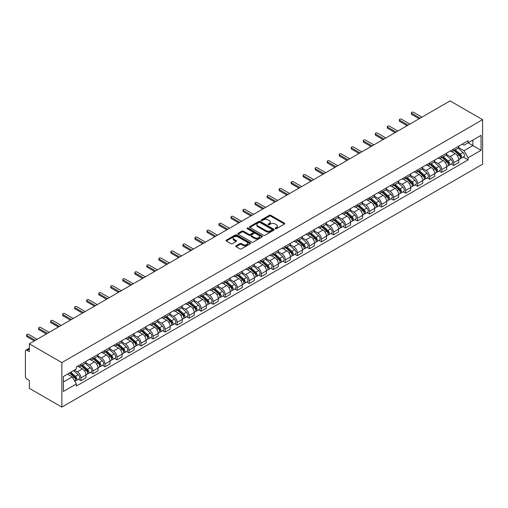 <?xml version="1.0" encoding="UTF-8"?>
<svg xmlns="http://www.w3.org/2000/svg" width="508" height="508" viewBox="0 0 508 508"><rect width="100%" height="100%" fill="white"/><g stroke="black" fill="none" stroke-linecap="round" stroke-linejoin="round"><path stroke-width="0.76" d="M275.336 228.689A0.749 0.432 0 0 0 276.396 228.689L284.436 224.047A1.073 0.616 0 0 0 284.747 223.609A1.073 0.616 0 0 0 284.436 223.171L270.815 215.309A1.073 0.616 0 0 0 269.304 215.309L261.264 219.951A0.749 0.432 0 0 0 262.319 220.561L263.36 219.964A3.423 1.975 0 0 1 268.205 219.964L269.342 220.618A3.423 1.975 0 0 1 270.345 222.015A3.423 1.975 0 0 1 269.342 223.412L268.3 224.015A0.749 0.432 0 0 0 269.361 224.625L270.402 224.028A3.423 1.975 0 0 1 275.241 224.028L276.377 224.682A3.423 1.975 0 0 1 277.381 226.079A3.423 1.975 0 0 1 276.377 227.476L275.336 228.079A0.749 0.432 0 0 0 275.336 228.689L275.336 228.079M236.087 245.802A1.073 0.616 0 0 0 235.769 246.24A1.073 0.616 0 0 0 236.087 246.678L239.903 248.882A1.073 0.616 0 0 0 241.421 248.882L250.349 243.726A1.073 0.616 0 0 0 250.66 243.294A1.073 0.616 0 0 0 250.349 242.856L236.728 234.988A1.073 0.616 0 0 0 235.217 234.988L226.289 240.144A1.073 0.616 0 0 0 225.971 240.582A1.073 0.616 0 0 0 226.289 241.021L230.899 243.681A1.073 0.616 0 0 0 232.416 243.681L236.239 241.478A1.073 0.616 0 0 0 236.55 241.04A1.073 0.616 0 0 0 236.239 240.601L233.947 239.281A2.864 1.651 0 0 1 233.109 238.112A2.864 1.651 0 0 1 234.874 236.588A2.864 1.651 0 0 1 237.998 236.944L246.964 242.119A2.864 1.651 0 0 1 247.802 243.294A2.864 1.651 0 0 1 246.031 244.818A2.864 1.651 0 0 1 242.913 244.462L241.421 243.599A1.073 0.616 0 0 0 239.903 243.599L236.087 245.802L236.087 246.678M61.862 362.591L29.331 343.814L450.069 100.901L482.6 119.685L61.862 362.591L61.862 407.099L482.6 164.186L482.6 119.685M263.436 235.299A1.073 0.616 0 0 0 264.954 235.299L273.882 230.143A1.073 0.616 0 0 0 274.193 229.705A1.073 0.616 0 0 0 273.882 229.267L260.261 221.405A1.073 0.616 0 0 0 258.743 221.405L249.815 226.562A1.073 0.616 0 0 0 249.504 226.993A1.073 0.616 0 0 0 249.815 227.432L263.436 235.299M247.504 228.854A0.749 0.432 0 0 1 248.266 228.956L248.266 228.067L262.115 236.061A1.073 0.616 0 0 1 262.426 236.499A1.073 0.616 0 0 1 262.115 236.938L253.187 242.087A1.073 0.616 0 0 1 251.67 242.087L238.049 234.226L241.871 232.035L241.871 231.146L238.049 233.35A1.073 0.616 0 0 0 237.738 233.788A1.073 0.616 0 0 0 238.049 234.226L238.049 233.35M241.871 232.035A1.073 0.616 0 0 1 243.389 232.035L243.389 231.146A1.073 0.616 0 0 0 241.871 231.146M243.389 231.146L248.907 234.334A1.073 0.616 0 0 0 250.425 234.334L252.959 232.874A1.073 0.616 0 0 0 253.27 232.435A1.073 0.616 0 0 0 252.959 231.997L247.206 228.676A0.749 0.432 0 0 1 248.266 228.067M29.331 343.814L29.331 351.688L26.943 350.31A2.178 1.257 -120 0 0 25.851 350.202A2.178 1.257 -120 0 0 25.4 351.199L25.4 376.39A2.178 1.257 -120 0 0 26.943 379.063L29.331 380.441L29.331 388.315L61.862 407.099M453.695 149.054A5.017 2.896 60 0 1 452.653 151.308L457.74 148.368A5.017 2.896 -120 0 0 458.781 146.12M446.475 154.457L450.145 156.578A5.017 2.896 60 0 1 453.695 162.719L458.781 159.785A5.017 2.896 -120 0 0 455.231 153.638L451.593 151.536M458.781 159.785L458.781 162.496L453.695 165.437L451.25 164.027M452.653 151.308A5.017 2.896 60 0 1 450.183 151.079M453.695 162.719L453.695 165.437M441.668 156A5.017 2.896 60 0 1 440.626 158.248L445.719 155.315A5.017 2.896 -120 0 0 446.754 153.06M439.23 170.967L441.668 172.377L446.754 169.437L446.754 166.726A5.017 2.896 -120 0 0 443.211 160.585L439.566 158.483M440.626 158.248A5.017 2.896 60 0 1 438.163 158.026M434.448 161.398L438.118 163.519A5.017 2.896 60 0 1 441.668 169.659L441.668 172.377M429.641 162.941A5.017 2.896 60 0 1 428.606 165.195L433.692 162.255A5.017 2.896 -120 0 0 434.727 160.007M427.203 177.914L429.641 179.318L434.727 176.384L434.727 173.666A5.017 2.896 -120 0 0 431.184 167.526L427.539 165.424M428.606 165.195A5.017 2.896 60 0 1 426.136 164.967M422.421 168.345L426.098 170.466A5.017 2.896 60 0 1 429.641 176.606L429.641 179.318M417.614 169.882A5.017 2.896 60 0 1 416.579 172.136L421.665 169.196A5.017 2.896 -120 0 0 422.7 166.948M415.176 184.855L417.614 186.265L422.707 183.325L422.707 180.613A5.017 2.896 -120 0 0 419.157 174.466L415.519 172.364M416.579 172.136A5.017 2.896 60 0 1 414.109 171.907M410.394 175.285L414.071 177.406A5.017 2.896 60 0 1 417.614 183.547L417.614 186.265M405.594 176.828A5.017 2.896 60 0 1 404.552 179.076L409.639 176.143A5.017 2.896 -120 0 0 410.68 173.888M403.149 191.795L405.594 193.205L410.68 190.271L410.68 187.554A5.017 2.896 -120 0 0 407.13 181.413L403.492 179.311M404.552 179.076A5.017 2.896 60 0 1 402.082 178.854M398.367 182.226L402.044 184.347A5.017 2.896 60 0 1 405.594 190.494L405.594 193.205M393.567 183.769A5.017 2.896 60 0 1 392.525 186.023L397.612 183.083A5.017 2.896 -120 0 0 398.653 180.835M391.128 198.742L393.567 200.146L398.653 197.212L398.653 194.494A5.017 2.896 -120 0 0 395.11 188.354L391.465 186.252M392.525 186.023A5.017 2.896 60 0 1 390.055 185.795M386.347 189.173L390.017 191.294A5.017 2.896 60 0 1 393.567 197.434L393.567 200.146M381.54 190.716A5.017 2.896 60 0 1 380.498 192.964L385.591 190.024A5.017 2.896 -120 0 0 386.626 187.776M379.101 205.683L381.54 207.093L386.626 204.153L386.626 201.441A5.017 2.896 -120 0 0 383.083 195.294L379.438 193.192M380.498 192.964A5.017 2.896 60 0 1 378.035 192.735M374.32 196.113L377.996 198.234A5.017 2.896 60 0 1 381.54 204.375L381.54 207.093M369.513 197.656A5.017 2.896 60 0 1 368.478 199.904L373.564 196.971A5.017 2.896 -120 0 0 374.599 194.716M367.074 212.623L369.513 214.033L374.599 211.099L374.599 208.382A5.017 2.896 -120 0 0 371.056 202.241L367.417 200.139M368.478 199.904A5.017 2.896 60 0 1 366.008 199.682M362.293 203.054L365.97 205.175A5.017 2.896 60 0 1 369.513 211.322L369.513 214.033M357.486 204.597A5.017 2.896 60 0 1 356.451 206.851L361.537 203.911A5.017 2.896 -120 0 0 362.579 201.663M355.048 219.57L357.486 220.98L362.579 218.04L362.579 215.322A5.017 2.896 -120 0 0 359.029 209.182L355.39 207.08M356.451 206.851A5.017 2.896 60 0 1 353.981 206.623M350.266 210.001L353.943 212.122A5.017 2.896 60 0 1 357.486 218.262L357.486 220.98M345.465 211.544A5.017 2.896 60 0 1 344.424 213.792L349.51 210.858A5.017 2.896 -120 0 0 350.552 208.604M343.021 226.511L345.465 227.921L350.552 224.981L350.552 222.269A5.017 2.896 -120 0 0 347.002 216.129L343.364 214.02M344.424 213.792A5.017 2.896 60 0 1 341.954 213.57M338.245 216.941L341.916 219.062A5.017 2.896 60 0 1 345.465 225.203L345.465 227.921M333.439 218.484A5.017 2.896 60 0 1 332.397 220.739L337.49 217.799A5.017 2.896 -120 0 0 338.525 215.544M331 233.451L333.439 234.861L338.525 231.927L338.525 229.21A5.017 2.896 -120 0 0 334.982 223.069L331.337 220.967M332.397 220.739A5.017 2.896 60 0 1 329.933 220.51M326.219 223.882L329.889 226.009A5.017 2.896 60 0 1 333.439 232.15L333.439 234.861M321.412 225.425A5.017 2.896 60 0 1 320.377 227.679L325.463 224.739A5.017 2.896 -120 0 0 326.498 222.491M318.973 240.398L321.412 241.808L326.498 238.868L326.498 236.156A5.017 2.896 -120 0 0 322.955 230.01L319.31 227.908M320.377 227.679A5.017 2.896 60 0 1 317.906 227.451M314.192 230.829L317.868 232.95A5.017 2.896 60 0 1 321.412 239.09L321.412 241.808M309.385 232.372A5.017 2.896 60 0 1 308.35 234.62L313.436 231.686A5.017 2.896 -120 0 0 314.471 229.432M306.946 247.339L309.385 248.749L314.477 245.809L314.477 243.097A5.017 2.896 -120 0 0 310.928 236.957L307.289 234.855M308.35 234.62A5.017 2.896 60 0 1 305.88 234.398M302.165 237.769L305.841 239.89A5.017 2.896 60 0 1 309.385 246.031L309.385 248.749M297.358 239.312A5.017 2.896 60 0 1 296.323 241.567L301.409 238.627A5.017 2.896 -120 0 0 302.451 236.379M294.919 254.286L297.364 255.689L302.451 252.755L302.451 250.038A5.017 2.896 -120 0 0 298.901 243.897L295.262 241.795M296.323 241.567A5.017 2.896 60 0 1 293.853 241.338M290.138 244.716L293.815 246.837A5.017 2.896 60 0 1 297.364 252.978L297.364 255.689M285.337 246.253A5.017 2.896 60 0 1 284.296 248.507L289.382 245.567A5.017 2.896 -120 0 0 290.424 243.319M282.899 261.226L285.337 262.636L290.424 259.696L290.424 256.984A5.017 2.896 -120 0 0 286.88 250.838L283.235 248.736M284.296 248.507A5.017 2.896 60 0 1 281.826 248.279M278.117 251.657L281.788 253.778A5.017 2.896 60 0 1 285.337 259.918L285.337 262.636M273.31 253.2A5.017 2.896 60 0 1 272.269 255.448L277.362 252.514A5.017 2.896 -120 0 0 278.397 250.26M270.872 268.167L273.31 269.577L278.397 266.643L278.397 263.925A5.017 2.896 -120 0 0 274.853 257.785L271.209 255.683M272.269 255.448A5.017 2.896 60 0 1 269.805 255.226M266.09 258.597L269.767 260.718A5.017 2.896 60 0 1 273.31 266.865L273.31 269.577M261.283 260.14A5.017 2.896 60 0 1 260.248 262.395L265.335 259.455A5.017 2.896 -120 0 0 266.37 257.207M258.845 275.114L261.283 276.517L266.37 273.583L266.37 270.866A5.017 2.896 -120 0 0 262.827 264.725L259.188 262.623M260.248 262.395A5.017 2.896 60 0 1 257.778 262.166M254.064 265.544L257.74 267.665A5.017 2.896 60 0 1 261.283 273.806L261.283 276.517M249.257 267.087A5.017 2.896 60 0 1 248.221 269.335L253.308 266.395A5.017 2.896 -120 0 0 254.349 264.147M246.818 282.054L249.257 283.464L254.349 280.524L254.349 277.812A5.017 2.896 -120 0 0 250.8 271.666L247.161 269.564M248.221 269.335A5.017 2.896 60 0 1 245.751 269.107M242.037 272.485L245.713 274.606A5.017 2.896 60 0 1 249.257 280.746L249.257 283.464M237.236 274.028A5.017 2.896 60 0 1 236.195 276.276L241.281 273.342A5.017 2.896 -120 0 0 242.322 271.088M234.791 288.995L237.236 290.405L242.322 287.471L242.322 284.753A5.017 2.896 -120 0 0 238.773 278.613L235.134 276.511M236.195 276.276A5.017 2.896 60 0 1 233.724 276.054M230.016 279.425L233.686 281.546A5.017 2.896 60 0 1 237.236 287.693L237.236 290.405M225.209 280.968A5.017 2.896 60 0 1 224.168 283.223L229.26 280.283A5.017 2.896 -120 0 0 230.295 278.035M222.771 295.942L225.209 297.351L230.295 294.411L230.295 291.694A5.017 2.896 -120 0 0 226.752 285.553L223.107 283.451M224.168 283.223A5.017 2.896 60 0 1 221.704 282.994M217.989 286.372L221.659 288.493A5.017 2.896 60 0 1 225.209 294.634L225.209 297.351M213.182 287.915A5.017 2.896 60 0 1 212.147 290.163L217.234 287.23A5.017 2.896 -120 0 0 218.269 284.975M210.744 302.882L213.182 304.292L218.269 301.352L218.269 298.641A5.017 2.896 -120 0 0 214.725 292.5L211.08 290.392M212.147 290.163A5.017 2.896 60 0 1 209.677 289.941M205.962 293.313L209.639 295.434A5.017 2.896 60 0 1 213.182 301.574L213.182 304.292M201.155 294.856A5.017 2.896 60 0 1 200.12 297.11L205.207 294.17A5.017 2.896 -120 0 0 206.242 291.916M198.717 309.823L201.155 311.233L206.248 308.299L206.248 305.581A5.017 2.896 -120 0 0 202.698 299.441L199.06 297.339M200.12 297.11A5.017 2.896 60 0 1 197.65 296.882M193.935 300.253L197.612 302.381A5.017 2.896 60 0 1 201.155 308.521L201.155 311.233M189.128 301.796A5.017 2.896 60 0 1 188.093 304.051L193.18 301.111A5.017 2.896 -120 0 0 194.221 298.863M186.69 316.77L189.135 318.179L194.221 315.239L194.221 312.528A5.017 2.896 -120 0 0 190.671 306.381L187.033 304.279M188.093 304.051A5.017 2.896 60 0 1 185.623 303.822M181.908 307.2L185.585 309.321A5.017 2.896 60 0 1 189.135 315.462L189.135 318.179M177.108 308.743A5.017 2.896 60 0 1 176.066 310.991L181.153 308.058A5.017 2.896 -120 0 0 182.194 305.803M174.669 323.71L177.108 325.12L182.194 322.18L182.194 319.469A5.017 2.896 -120 0 0 178.651 313.328L175.006 311.226M176.066 310.991A5.017 2.896 60 0 1 173.596 310.769M169.888 314.141L173.558 316.262A5.017 2.896 60 0 1 177.108 322.402L177.108 325.12M165.081 315.684A5.017 2.896 60 0 1 164.04 317.938L169.132 314.998A5.017 2.896 -120 0 0 170.167 312.75M162.643 330.657L165.081 332.061L170.167 329.127L170.167 326.409A5.017 2.896 -120 0 0 166.624 320.269L162.979 318.167M164.04 317.938A5.017 2.896 60 0 1 161.576 317.71M157.861 321.081L161.538 323.209A5.017 2.896 60 0 1 165.081 329.349L165.081 332.061M153.054 322.624A5.017 2.896 60 0 1 152.019 324.879L157.105 321.939A5.017 2.896 -120 0 0 158.14 319.691M150.616 337.598L153.054 339.007L158.14 336.067L158.14 333.356A5.017 2.896 -120 0 0 154.597 327.209L150.952 325.107M152.019 324.879A5.017 2.896 60 0 1 149.549 324.65M145.834 328.028L149.511 330.149A5.017 2.896 60 0 1 153.054 336.29L153.054 339.007M141.027 329.571A5.017 2.896 60 0 1 139.992 331.819L145.078 328.886A5.017 2.896 -120 0 0 146.12 326.631M138.589 344.538L141.027 345.948L146.12 343.008L146.12 340.296A5.017 2.896 -120 0 0 142.57 334.156L138.932 332.054M139.992 331.819A5.017 2.896 60 0 1 137.522 331.597M133.807 334.969L137.484 337.09A5.017 2.896 60 0 1 141.027 343.237L141.027 345.948M129.007 336.512A5.017 2.896 60 0 1 127.965 338.766L133.052 335.826A5.017 2.896 -120 0 0 134.093 333.578M126.562 351.485L129.007 352.889L134.093 349.955L134.093 347.237A5.017 2.896 -120 0 0 130.543 341.097L126.905 338.995M127.965 338.766A5.017 2.896 60 0 1 125.495 338.538M121.787 341.916L125.457 344.037A5.017 2.896 60 0 1 129.007 350.177L129.007 352.889M116.98 343.459A5.017 2.896 60 0 1 115.938 345.707L121.031 342.767A5.017 2.896 -120 0 0 122.066 340.519M114.541 358.426L116.98 359.835L122.066 356.895L122.066 354.184A5.017 2.896 -120 0 0 118.523 348.037L114.878 345.935M115.938 345.707A5.017 2.896 60 0 1 113.474 345.478M109.76 348.856L113.43 350.977A5.017 2.896 60 0 1 116.98 357.118L116.98 359.835M104.953 350.399A5.017 2.896 60 0 1 103.918 352.647L109.004 349.714A5.017 2.896 -120 0 0 110.039 347.459M102.514 365.366L104.953 366.776L110.039 363.842L110.039 361.125A5.017 2.896 -120 0 0 106.496 354.984L102.851 352.882M103.918 352.647A5.017 2.896 60 0 1 101.448 352.425M97.733 355.797L101.409 357.918A5.017 2.896 60 0 1 104.953 364.065L104.953 366.776M92.926 357.34A5.017 2.896 60 0 1 91.891 359.594L96.977 356.654A5.017 2.896 -120 0 0 98.012 354.406M90.487 372.313L92.926 373.723L98.019 370.783L98.019 368.065A5.017 2.896 -120 0 0 94.469 361.925L90.83 359.823M91.891 359.594A5.017 2.896 60 0 1 89.421 359.366M85.706 362.744L89.383 364.865A5.017 2.896 60 0 1 92.926 371.005L92.926 373.723M80.899 364.287A5.017 2.896 60 0 1 79.864 366.535L84.95 363.601A5.017 2.896 -120 0 0 85.992 361.347M78.461 379.254L80.905 380.663L85.992 377.723L85.992 375.012A5.017 2.896 -120 0 0 82.442 368.871L78.803 366.763M79.864 366.535A5.017 2.896 60 0 1 77.394 366.312M74.428 370.116L77.356 371.805A5.017 2.896 60 0 1 80.905 377.946L80.905 380.663M462.21 144.139L464.02 145.186L481.057 135.35L472.885 140.068L472.885 145.586L464.02 150.705L458.495 147.511M63.405 381.997L72.269 376.879L76.352 383.959L63.405 391.433L63.405 376.479L76.352 369.005L76.352 366.909L468.109 140.735L468.109 142.824L481.057 150.304L468.109 157.778L464.02 150.705M481.057 135.35L481.057 150.304M76.352 383.959L76.352 386.048L468.109 159.874L468.109 157.778M72.269 376.879L67.488 374.123M463.277 157.08L468.109 159.874M275.634 228.797L276.377 228.365A3.423 1.975 0 0 0 277.381 226.968L277.381 226.079M270.345 222.015L270.345 222.904A3.423 1.975 0 0 1 269.342 224.301L268.599 224.733M284.423 224.053L270.815 216.198A1.073 0.616 0 0 0 269.304 216.198L261.563 220.669M273.882 229.267L273.882 230.143L260.261 222.294A1.073 0.616 0 0 0 258.743 222.294L249.834 227.444M271.99 230.01A0.749 0.432 0 0 0 271.99 229.4L260.033 222.498A0.749 0.432 0 0 0 258.972 222.498L257.874 223.133A3.423 1.975 0 0 0 256.87 224.53A3.423 1.975 0 0 0 257.874 225.927L266.046 230.645A3.423 1.975 0 0 0 270.891 230.645L271.99 230.01L271.99 230.899A0.749 0.432 0 0 0 272.205 230.594L272.205 229.705M256.87 224.53L256.87 225.419A3.423 1.975 0 0 0 257.874 226.816L257.874 225.927M271.99 230.899L270.891 231.534A3.423 1.975 0 0 1 266.046 231.534L257.874 226.816M243.389 232.035L248.907 235.223A1.073 0.616 0 0 0 250.425 235.223L252.959 233.763A1.073 0.616 0 0 0 253.27 233.324L253.27 232.435M248.266 228.956L262.096 236.944M254.641 237.642A2.864 1.651 0 0 0 257.759 238.004A2.864 1.651 0 0 0 259.531 236.474A2.864 1.651 0 0 0 258.693 235.306L255.53 233.483A1.073 0.616 0 0 0 254.019 233.483L251.485 234.95A1.073 0.616 0 0 0 251.168 235.382A1.073 0.616 0 0 0 251.485 235.82L254.641 237.642L254.641 238.531A2.864 1.651 0 0 0 257.759 238.893A2.864 1.651 0 0 0 259.531 237.363L259.531 236.474M251.168 235.382L251.168 236.271A1.073 0.616 0 0 0 251.485 236.709L251.485 235.82M254.641 238.531L251.485 236.709M247.802 243.294L247.802 244.183A2.864 1.651 0 0 1 246.031 245.707A2.864 1.651 0 0 1 242.913 245.351L241.421 244.488A1.073 0.616 0 0 0 239.903 244.488L236.099 246.685M233.109 238.112L233.109 239.001A2.864 1.651 0 0 0 233.947 240.17L233.947 239.281M236.22 241.484L233.947 240.17M250.336 243.738L236.728 235.883A1.073 0.616 0 0 0 235.217 235.883L226.301 241.027M454.038 150.508L458.94 154.876A2.724 1.575 60 0 1 459.797 159.093L458.781 159.683M454.171 150.622L456.476 151.956M454.533 150.222L459.988 155.086A1.308 0.756 60 0 1 460.4 157.112A1.308 0.756 60 0 1 460.28 157.156M455.352 149.752L460.248 154.121A2.724 1.575 60 0 1 461.105 158.337A2.724 1.575 60 0 1 460.286 158.426M458.083 148.107L463.023 152.521A2.724 1.575 60 0 1 463.88 156.737L461.105 158.337M419.157 118.745L411.759 114.478A1.251 0.724 180 0 1 411.391 113.963L411.391 112.808A1.251 0.724 -0 0 0 411.759 113.316L420.16 118.167M421.932 117.145L413.531 112.293A1.251 0.724 -0 0 0 412.166 112.135A1.251 0.724 -0 0 0 411.391 112.808M442.017 157.448L446.913 161.823A2.724 1.575 60 0 1 447.77 166.033L446.754 166.624M442.144 157.563L444.449 158.896M442.506 157.162L447.961 162.027A1.308 0.756 60 0 1 448.374 164.052A1.308 0.756 60 0 1 448.253 164.103M443.325 156.693L448.227 161.068A2.724 1.575 60 0 1 449.078 165.278A2.724 1.575 60 0 1 448.259 165.367M446.056 155.054L451.002 159.461A2.724 1.575 60 0 1 451.853 163.678L449.078 165.278M429.99 164.395L434.892 168.764A2.724 1.575 60 0 1 435.743 172.98L434.727 173.565M430.117 164.509L432.429 165.843M430.486 164.109L435.934 168.974A1.308 0.756 60 0 1 436.347 170.993A1.308 0.756 60 0 1 436.226 171.044M431.298 163.633L436.201 168.008A2.724 1.575 60 0 1 437.058 172.225A2.724 1.575 60 0 1 436.232 172.307M434.035 161.995L438.975 166.408A2.724 1.575 60 0 1 439.833 170.618L437.058 172.225M407.13 125.692L399.733 121.418A1.251 0.724 180 0 1 399.364 120.904L399.364 119.748A1.251 0.724 -0 0 0 399.733 120.263L408.134 125.114M409.905 124.085L401.504 119.24A1.251 0.724 -0 0 0 400.139 119.082A1.251 0.724 -0 0 0 399.364 119.748M395.11 132.632L387.706 128.359A1.251 0.724 180 0 1 387.337 127.851L387.337 126.689A1.251 0.724 -0 0 0 387.706 127.203L396.107 132.055M397.885 131.032L389.477 126.181A1.251 0.724 -0 0 0 388.112 126.022A1.251 0.724 -0 0 0 387.337 126.689M417.963 171.336L422.866 175.711A2.724 1.575 60 0 1 423.716 179.921L422.7 180.511M418.097 171.45L420.402 172.784M418.459 171.05L423.913 175.914A1.308 0.756 60 0 1 424.32 177.94A1.308 0.756 60 0 1 424.199 177.984M419.271 170.58L424.174 174.949A2.724 1.575 60 0 1 425.031 179.165A2.724 1.575 60 0 1 424.205 179.254M422.008 168.935L426.949 173.349A2.724 1.575 60 0 1 427.806 177.565L425.031 179.165M405.936 178.276L410.839 182.651A2.724 1.575 60 0 1 411.696 186.868L410.68 187.452M406.07 178.397L408.375 179.724M406.432 177.99L411.886 182.861A1.308 0.756 60 0 1 412.299 184.88A1.308 0.756 60 0 1 412.179 184.931M407.251 177.521L412.147 181.896A2.724 1.575 60 0 1 413.004 186.106A2.724 1.575 60 0 1 412.179 186.195M409.981 175.882L414.922 180.289A2.724 1.575 60 0 1 415.779 184.506L413.004 186.106M393.916 185.223L398.812 189.592A2.724 1.575 60 0 1 399.669 193.808L398.653 194.393M394.043 185.337L396.348 186.671M394.405 184.937L399.86 189.801A1.308 0.756 60 0 1 400.272 191.827A1.308 0.756 60 0 1 400.152 191.872M395.224 184.468L400.126 188.836A2.724 1.575 60 0 1 400.977 193.053A2.724 1.575 60 0 1 400.158 193.142M397.955 182.823L402.901 187.236A2.724 1.575 60 0 1 403.752 191.446L400.977 193.053M383.083 139.579L375.679 135.306A1.251 0.724 180 0 1 375.317 134.791L375.317 133.636A1.251 0.724 -0 0 0 375.679 134.144L384.086 138.995M385.858 137.973L377.457 133.121A1.251 0.724 -0 0 0 376.085 132.969A1.251 0.724 -0 0 0 375.317 133.636M371.056 146.52L363.658 142.246A1.251 0.724 180 0 1 363.29 141.732L363.29 140.576A1.251 0.724 -0 0 0 363.658 141.091L372.059 145.942M373.831 144.92L365.43 140.068A1.251 0.724 -0 0 0 364.065 139.91A1.251 0.724 -0 0 0 363.29 140.576M359.029 153.46L351.631 149.187A1.251 0.724 180 0 1 351.263 148.679L351.263 147.523A1.251 0.724 -0 0 0 351.631 148.031L360.032 152.883M361.804 151.86L353.403 147.009A1.251 0.724 -0 0 0 352.038 146.85A1.251 0.724 -0 0 0 351.263 147.523M347.002 160.407L339.604 156.134A1.251 0.724 180 0 1 339.236 155.619L339.236 154.464A1.251 0.724 -0 0 0 339.604 154.978L348.005 159.823M349.777 158.801L341.376 153.949A1.251 0.724 -0 0 0 340.011 153.797A1.251 0.724 -0 0 0 339.236 154.464M334.982 167.348L327.577 163.074A1.251 0.724 180 0 1 327.209 162.566L327.209 161.404A1.251 0.724 -0 0 0 327.577 161.919L335.978 166.77M337.757 165.748L329.349 160.896A1.251 0.724 -0 0 0 327.984 160.738A1.251 0.724 -0 0 0 327.209 161.404M322.955 174.288L315.551 170.015A1.251 0.724 180 0 1 315.189 169.507L315.189 168.351A1.251 0.724 -0 0 0 315.551 168.859L323.958 173.711M325.73 172.688L317.329 167.837A1.251 0.724 -0 0 0 315.963 167.678A1.251 0.724 -0 0 0 315.189 168.351M310.928 181.235L303.53 176.962A1.251 0.724 180 0 1 303.162 176.447L303.162 175.292A1.251 0.724 -0 0 0 303.53 175.806L311.931 180.657M313.703 179.629L305.302 174.777A1.251 0.724 -0 0 0 303.936 174.625A1.251 0.724 -0 0 0 303.162 175.292M298.901 188.176L291.503 183.902A1.251 0.724 180 0 1 291.135 183.394L291.135 182.232A1.251 0.724 -0 0 0 291.503 182.747L299.904 187.598M301.676 186.576L293.275 181.724A1.251 0.724 -0 0 0 291.909 181.566A1.251 0.724 -0 0 0 291.135 182.232M286.88 195.116L279.476 190.849A1.251 0.724 180 0 1 279.108 190.335L279.108 189.179A1.251 0.724 -0 0 0 279.476 189.687L287.877 194.539M289.655 193.516L281.248 188.665A1.251 0.724 -0 0 0 279.883 188.506A1.251 0.724 -0 0 0 279.108 189.179M274.853 202.063L267.449 197.79A1.251 0.724 180 0 1 267.087 197.275L267.087 196.12A1.251 0.724 -0 0 0 267.449 196.634L275.857 201.486M277.628 200.457L269.227 195.612A1.251 0.724 -0 0 0 267.856 195.453A1.251 0.724 -0 0 0 267.087 196.12M262.827 209.004L255.429 204.73A1.251 0.724 180 0 1 255.06 204.222L255.06 203.06A1.251 0.724 -0 0 0 255.429 203.575L263.83 208.426M265.601 207.404L257.2 202.552A1.251 0.724 -0 0 0 255.835 202.394A1.251 0.724 -0 0 0 255.06 203.06M250.8 215.944L243.402 211.677A1.251 0.724 180 0 1 243.034 211.163L243.034 210.007A1.251 0.724 -0 0 0 243.402 210.515L251.803 215.367M253.575 214.344L245.174 209.493A1.251 0.724 -0 0 0 243.808 209.34A1.251 0.724 -0 0 0 243.034 210.007M238.773 222.891L231.375 218.618A1.251 0.724 180 0 1 231.007 218.103L231.007 216.948A1.251 0.724 -0 0 0 231.375 217.462L239.776 222.314M241.548 221.291L233.147 216.44A1.251 0.724 -0 0 0 231.781 216.281A1.251 0.724 -0 0 0 231.007 216.948M226.752 229.832L219.348 225.558A1.251 0.724 180 0 1 218.98 225.05L218.98 223.895A1.251 0.724 -0 0 0 219.348 224.403L227.749 229.254M229.527 228.232L221.12 223.38A1.251 0.724 -0 0 0 219.754 223.222A1.251 0.724 -0 0 0 218.98 223.895M214.725 236.779L207.321 232.505A1.251 0.724 180 0 1 206.959 231.991L206.959 230.835A1.251 0.724 -0 0 0 207.321 231.35L215.729 236.195M217.5 235.172L209.099 230.321A1.251 0.724 -0 0 0 207.734 230.168A1.251 0.724 -0 0 0 206.959 230.835M202.698 243.719L195.301 239.446A1.251 0.724 180 0 1 194.932 238.938L194.932 237.776A1.251 0.724 -0 0 0 195.301 238.29L203.702 243.141M205.473 242.119L197.072 237.268A1.251 0.724 -0 0 0 195.707 237.109A1.251 0.724 -0 0 0 194.932 237.776M190.671 250.66L183.274 246.386A1.251 0.724 180 0 1 182.905 245.878L182.905 244.723A1.251 0.724 -0 0 0 183.274 245.231L191.675 250.082M193.446 249.06L185.045 244.208A1.251 0.724 -0 0 0 183.68 244.05A1.251 0.724 -0 0 0 182.905 244.723M178.651 257.607L171.247 253.333A1.251 0.724 180 0 1 170.879 252.819L170.879 251.663A1.251 0.724 -0 0 0 171.247 252.178L179.648 257.029M181.426 256L173.018 251.149A1.251 0.724 -0 0 0 171.653 250.996A1.251 0.724 -0 0 0 170.879 251.663M166.624 264.547L159.22 260.274A1.251 0.724 180 0 1 158.858 259.766L158.858 258.604A1.251 0.724 -0 0 0 159.22 259.118L167.627 263.969M169.399 262.947L160.998 258.096A1.251 0.724 -0 0 0 159.626 257.937A1.251 0.724 -0 0 0 158.858 258.604M381.889 192.164L386.785 196.539A2.724 1.575 60 0 1 387.642 200.749L386.626 201.339M382.016 192.278L384.321 193.611M382.384 191.878L387.833 196.742A1.308 0.756 60 0 1 388.245 198.768A1.308 0.756 60 0 1 388.125 198.812M383.197 191.408L388.099 195.777A2.724 1.575 60 0 1 388.957 199.993A2.724 1.575 60 0 1 388.131 200.082M385.928 189.77L390.874 194.177A2.724 1.575 60 0 1 391.731 198.393L388.957 199.993M369.862 199.104L374.764 203.479A2.724 1.575 60 0 1 375.615 207.696L374.599 208.28M369.989 199.225L372.3 200.552M370.357 198.819L375.806 203.689A1.308 0.756 60 0 1 376.218 205.708A1.308 0.756 60 0 1 376.098 205.759M371.17 198.349L376.072 202.724A2.724 1.575 60 0 1 376.93 206.94A2.724 1.575 60 0 1 376.104 207.023M373.907 196.71L378.847 201.124A2.724 1.575 60 0 1 379.705 205.334L376.93 206.94M357.835 206.051L362.737 210.42A2.724 1.575 60 0 1 363.595 214.636L362.572 215.221M357.969 206.165L360.274 207.499M358.33 205.765L363.785 210.63A1.308 0.756 60 0 1 364.192 212.655A1.308 0.756 60 0 1 364.077 212.7M359.15 205.296L364.046 209.664A2.724 1.575 60 0 1 364.903 213.881A2.724 1.575 60 0 1 364.077 213.97M361.88 203.651L366.82 208.064A2.724 1.575 60 0 1 367.678 212.281L364.903 213.881M345.808 212.992L350.71 217.367A2.724 1.575 60 0 1 351.568 221.577L350.552 222.167M345.942 213.106L348.247 214.44M346.304 212.706L351.758 217.57A1.308 0.756 60 0 1 352.171 219.596A1.308 0.756 60 0 1 352.05 219.64M347.123 212.236L352.019 216.611A2.724 1.575 60 0 1 352.876 220.821A2.724 1.575 60 0 1 352.057 220.91M349.853 210.598L354.794 215.005A2.724 1.575 60 0 1 355.651 219.221L352.876 220.821M333.788 219.932L338.684 224.307A2.724 1.575 60 0 1 339.541 228.524L338.525 229.108M333.915 220.053L336.22 221.38M334.277 219.653L339.731 224.517A1.308 0.756 60 0 1 340.144 226.536A1.308 0.756 60 0 1 340.023 226.587M335.096 219.177L339.998 223.552A2.724 1.575 60 0 1 340.849 227.768A2.724 1.575 60 0 1 340.03 227.851M337.826 217.538L342.773 221.952A2.724 1.575 60 0 1 343.624 226.162L340.849 227.768M321.761 226.879L326.663 231.248A2.724 1.575 60 0 1 327.514 235.464L326.498 236.055M321.888 226.993L324.199 228.327M322.256 226.593L327.704 231.458A1.308 0.756 60 0 1 328.117 233.483A1.308 0.756 60 0 1 327.997 233.528M323.069 226.124L327.971 230.492A2.724 1.575 60 0 1 328.828 234.709A2.724 1.575 60 0 1 328.003 234.798M325.806 224.479L330.746 228.892A2.724 1.575 60 0 1 331.603 233.109L328.828 234.709M309.734 233.82L314.636 238.195A2.724 1.575 60 0 1 315.487 242.405L314.471 242.995M309.867 233.934L312.172 235.268M310.229 233.534L315.684 238.398A1.308 0.756 60 0 1 316.09 240.424A1.308 0.756 60 0 1 315.97 240.475M311.042 233.064L315.944 237.439A2.724 1.575 60 0 1 316.801 241.649A2.724 1.575 60 0 1 315.976 241.738M313.779 231.426L318.719 235.833A2.724 1.575 60 0 1 319.576 240.049L316.801 241.649M297.707 240.767L302.609 245.135A2.724 1.575 60 0 1 303.466 249.352L302.451 249.936M297.84 240.881L300.145 242.214M298.202 240.481L303.657 245.345A1.308 0.756 60 0 1 304.063 247.364A1.308 0.756 60 0 1 303.949 247.415M299.022 240.005L303.917 244.38A2.724 1.575 60 0 1 304.775 248.596A2.724 1.575 60 0 1 303.949 248.679M301.752 238.366L306.692 242.78A2.724 1.575 60 0 1 307.55 246.99L304.775 248.596M285.686 247.707L290.582 252.082A2.724 1.575 60 0 1 291.44 256.292L290.424 256.883M285.814 247.821L288.119 249.155M286.175 247.421L291.63 252.286A1.308 0.756 60 0 1 292.043 254.311A1.308 0.756 60 0 1 291.922 254.356M286.995 246.951L291.897 251.32A2.724 1.575 60 0 1 292.748 255.537A2.724 1.575 60 0 1 291.929 255.626M289.725 245.307L294.672 249.72A2.724 1.575 60 0 1 295.523 253.936L292.748 255.537M273.66 254.648L278.555 259.023A2.724 1.575 60 0 1 279.413 263.239L278.397 263.823M273.787 254.768L276.092 256.096M274.155 254.362L279.603 259.232A1.308 0.756 60 0 1 280.016 261.252A1.308 0.756 60 0 1 279.895 261.303M274.968 253.892L279.87 258.267A2.724 1.575 60 0 1 280.727 262.477A2.724 1.575 60 0 1 279.902 262.566M277.698 252.254L282.645 256.661A2.724 1.575 60 0 1 283.502 260.877L280.727 262.477M261.633 261.595L266.535 265.963A2.724 1.575 60 0 1 267.386 270.18L266.37 270.764M261.76 261.709L264.071 263.042M262.128 261.309L267.576 266.173A1.308 0.756 60 0 1 267.989 268.192A1.308 0.756 60 0 1 267.868 268.243M262.941 260.839L267.843 265.208A2.724 1.575 60 0 1 268.7 269.424A2.724 1.575 60 0 1 267.875 269.513M265.678 259.194L270.618 263.608A2.724 1.575 60 0 1 271.475 267.818L268.7 269.424M249.606 268.535L254.508 272.91A2.724 1.575 60 0 1 255.365 277.12L254.343 277.711M249.739 268.649L252.044 269.983M250.101 268.249L255.556 273.114A1.308 0.756 60 0 1 255.962 275.139A1.308 0.756 60 0 1 255.848 275.184M250.92 267.779L255.816 272.148A2.724 1.575 60 0 1 256.673 276.365A2.724 1.575 60 0 1 255.848 276.454M253.651 266.141L258.591 270.548A2.724 1.575 60 0 1 259.448 274.764L256.673 276.365M237.579 275.476L242.481 279.851A2.724 1.575 60 0 1 243.338 284.067L242.322 284.651M237.712 275.596L240.017 276.923M238.074 275.19L243.529 280.06A1.308 0.756 60 0 1 243.942 282.08A1.308 0.756 60 0 1 243.821 282.13M238.893 274.72L243.789 279.095A2.724 1.575 60 0 1 244.646 283.312A2.724 1.575 60 0 1 243.827 283.394M241.624 273.082L246.564 277.495A2.724 1.575 60 0 1 247.421 281.705L244.646 283.312M225.558 282.423L230.454 286.791A2.724 1.575 60 0 1 231.311 291.008L230.295 291.592M225.685 282.537L227.99 283.87M226.047 282.137L231.502 287.001A1.308 0.756 60 0 1 231.915 289.027A1.308 0.756 60 0 1 231.794 289.071M226.866 281.667L231.769 286.036A2.724 1.575 60 0 1 232.62 290.252A2.724 1.575 60 0 1 231.8 290.341M229.597 280.022L234.544 284.436A2.724 1.575 60 0 1 235.394 288.652L232.62 290.252M213.531 289.363L218.434 293.738A2.724 1.575 60 0 1 219.285 297.948L218.269 298.539M213.658 289.477L215.97 290.811M214.027 289.077L219.475 293.941A1.308 0.756 60 0 1 219.888 295.967A1.308 0.756 60 0 1 219.767 296.012M214.84 288.608L219.742 292.983A2.724 1.575 60 0 1 220.599 297.193A2.724 1.575 60 0 1 219.774 297.282M217.57 286.969L222.517 291.376A2.724 1.575 60 0 1 223.374 295.593L220.599 297.193M201.505 296.304L206.407 300.679A2.724 1.575 60 0 1 207.258 304.895L206.242 305.479M201.632 296.424L203.943 297.751M202 296.024L207.454 300.888A1.308 0.756 60 0 1 207.861 302.908A1.308 0.756 60 0 1 207.74 302.959M202.813 295.548L207.715 299.923A2.724 1.575 60 0 1 208.572 304.14A2.724 1.575 60 0 1 207.747 304.222M205.549 293.91L210.49 298.323A2.724 1.575 60 0 1 211.347 302.533L208.572 304.14M189.478 303.251L194.38 307.619A2.724 1.575 60 0 1 195.237 311.836L194.221 312.426M189.611 303.365L191.916 304.698M189.973 302.965L195.428 307.829A1.308 0.756 60 0 1 195.834 309.855A1.308 0.756 60 0 1 195.72 309.899M190.792 302.495L195.688 306.864A2.724 1.575 60 0 1 196.545 311.08A2.724 1.575 60 0 1 195.72 311.169M193.523 300.85L198.463 305.264A2.724 1.575 60 0 1 199.32 309.48L196.545 311.08M177.457 310.191L182.353 314.566A2.724 1.575 60 0 1 183.21 318.776L182.194 319.367M177.584 310.305L179.889 311.639M177.946 309.905L183.401 314.769A1.308 0.756 60 0 1 183.813 316.795A1.308 0.756 60 0 1 183.693 316.84M178.765 309.435L183.667 313.811A2.724 1.575 60 0 1 184.518 318.021A2.724 1.575 60 0 1 183.699 318.11M181.496 307.797L186.442 312.204A2.724 1.575 60 0 1 187.293 316.421L184.518 318.021M165.43 317.138L170.326 321.507A2.724 1.575 60 0 1 171.183 325.723L170.167 326.307M165.557 317.252L167.862 318.586M165.925 316.852L171.374 321.716A1.308 0.756 60 0 1 171.787 323.736A1.308 0.756 60 0 1 171.666 323.786M166.738 316.376L171.641 320.751A2.724 1.575 60 0 1 172.498 324.968A2.724 1.575 60 0 1 171.672 325.05M169.469 314.738L174.415 319.151A2.724 1.575 60 0 1 175.273 323.361L172.498 324.968M153.403 324.079L158.306 328.454A2.724 1.575 60 0 1 159.156 332.664L158.14 333.254M153.53 324.193L155.842 325.526M153.899 323.793L159.347 328.657A1.308 0.756 60 0 1 159.76 330.683A1.308 0.756 60 0 1 159.639 330.727M154.711 323.323L159.614 327.692A2.724 1.575 60 0 1 160.471 331.908A2.724 1.575 60 0 1 159.645 331.997M157.448 321.678L162.389 326.092A2.724 1.575 60 0 1 163.246 330.308L160.471 331.908M154.597 271.488L147.199 267.221A1.251 0.724 180 0 1 146.831 266.706L146.831 265.551A1.251 0.724 -0 0 0 147.199 266.059L155.6 270.91M157.372 269.888L148.971 265.036A1.251 0.724 -0 0 0 147.606 264.878A1.251 0.724 -0 0 0 146.831 265.551M142.57 278.435L135.172 274.161A1.251 0.724 180 0 1 134.804 273.647L134.804 272.491A1.251 0.724 -0 0 0 135.172 273.006L143.573 277.857M145.345 276.828L136.944 271.983A1.251 0.724 -0 0 0 135.579 271.824A1.251 0.724 -0 0 0 134.804 272.491M130.543 285.375L123.146 281.102A1.251 0.724 180 0 1 122.777 280.594L122.777 279.432A1.251 0.724 -0 0 0 123.146 279.946L131.547 284.798M133.318 283.775L124.917 278.924A1.251 0.724 -0 0 0 123.552 278.765A1.251 0.724 -0 0 0 122.777 279.432M118.523 292.316L111.119 288.049A1.251 0.724 180 0 1 110.75 287.534L110.75 286.379A1.251 0.724 -0 0 0 111.119 286.887L119.52 291.738M121.298 290.716L112.89 285.864A1.251 0.724 -0 0 0 111.525 285.712A1.251 0.724 -0 0 0 110.75 286.379M141.376 331.019L146.279 335.394A2.724 1.575 60 0 1 147.136 339.611L146.113 340.195M141.51 331.14L143.815 332.467M141.872 330.733L147.326 335.604A1.308 0.756 60 0 1 147.733 337.623A1.308 0.756 60 0 1 147.618 337.674M142.691 330.264L147.587 334.639A2.724 1.575 60 0 1 148.444 338.849A2.724 1.575 60 0 1 147.618 338.938M145.421 328.625L150.362 333.032A2.724 1.575 60 0 1 151.219 337.249L148.444 338.849M106.496 299.263L99.092 294.989A1.251 0.724 180 0 1 98.73 294.475L98.73 293.319A1.251 0.724 -0 0 0 99.092 293.834L107.499 298.685M109.271 297.663L100.87 292.811A1.251 0.724 -0 0 0 99.504 292.652A1.251 0.724 -0 0 0 98.73 293.319M129.35 337.966L134.252 342.335A2.724 1.575 60 0 1 135.109 346.551L134.093 347.135M129.483 338.08L131.788 339.414M129.845 337.68L135.299 342.544A1.308 0.756 60 0 1 135.712 344.564A1.308 0.756 60 0 1 135.592 344.615M130.664 337.21L135.56 341.579A2.724 1.575 60 0 1 136.417 345.796A2.724 1.575 60 0 1 135.598 345.885M133.394 335.566L138.335 339.979A2.724 1.575 60 0 1 139.192 344.189L136.417 345.796M94.469 306.203L87.071 301.93A1.251 0.724 180 0 1 86.703 301.422L86.703 300.266A1.251 0.724 -0 0 0 87.071 300.774L95.472 305.625M97.244 304.603L88.843 299.752A1.251 0.724 -0 0 0 87.478 299.593A1.251 0.724 -0 0 0 86.703 300.266M117.329 344.907L122.225 349.282A2.724 1.575 60 0 1 123.082 353.492L122.066 354.082M117.456 345.021L119.761 346.354M117.818 344.621L123.273 349.485A1.308 0.756 60 0 1 123.685 351.511A1.308 0.756 60 0 1 123.565 351.555M118.637 344.151L123.539 348.52A2.724 1.575 60 0 1 124.39 352.736A2.724 1.575 60 0 1 123.571 352.825M121.368 342.513L126.314 346.92A2.724 1.575 60 0 1 127.165 351.136L124.39 352.736M82.442 313.15L75.044 308.877A1.251 0.724 180 0 1 74.676 308.362L74.676 307.207A1.251 0.724 -0 0 0 75.044 307.721L83.445 312.566M85.217 311.544L76.816 306.692A1.251 0.724 -0 0 0 75.451 306.54A1.251 0.724 -0 0 0 74.676 307.207M105.302 351.847L110.204 356.222A2.724 1.575 60 0 1 111.055 360.439L110.039 361.023M105.429 351.968L107.74 353.295M105.797 351.561L111.246 356.432A1.308 0.756 60 0 1 111.658 358.451A1.308 0.756 60 0 1 111.538 358.502M106.61 351.091L111.512 355.467A2.724 1.575 60 0 1 112.37 359.677A2.724 1.575 60 0 1 111.544 359.766M109.341 349.453L114.287 353.866A2.724 1.575 60 0 1 115.145 358.077L112.37 359.677M70.422 320.091L63.017 315.817A1.251 0.724 180 0 1 62.649 315.309L62.649 314.147A1.251 0.724 -0 0 0 63.017 314.662L71.418 319.513M73.196 318.491L64.789 313.639A1.251 0.724 -0 0 0 63.424 313.48A1.251 0.724 -0 0 0 62.649 314.147M93.275 358.794L98.177 363.163A2.724 1.575 60 0 1 99.028 367.379L98.012 367.963M93.402 358.908L95.714 360.242M93.77 358.508L99.225 363.372A1.308 0.756 60 0 1 99.632 365.398A1.308 0.756 60 0 1 99.511 365.442M94.583 358.038L99.485 362.407A2.724 1.575 60 0 1 100.343 366.624A2.724 1.575 60 0 1 99.517 366.712M97.32 356.394L102.26 360.807A2.724 1.575 60 0 1 103.118 365.023L100.343 366.624M58.395 327.031L50.99 322.758A1.251 0.724 180 0 1 50.629 322.25L50.629 321.094A1.251 0.724 -0 0 0 50.99 321.602L59.398 326.454M61.17 325.431L52.768 320.58A1.251 0.724 -0 0 0 51.397 320.421A1.251 0.724 -0 0 0 50.629 321.094M81.248 365.735L86.15 370.11A2.724 1.575 60 0 1 87.008 374.32L85.992 374.91M81.382 365.849L83.687 367.182M81.744 365.449L87.198 370.313A1.308 0.756 60 0 1 87.605 372.339A1.308 0.756 60 0 1 87.49 372.383M82.563 364.979L87.459 369.354A2.724 1.575 60 0 1 88.316 373.564A2.724 1.575 60 0 1 87.49 373.653M85.293 363.341L90.233 367.748A2.724 1.575 60 0 1 91.091 371.964L88.316 373.564M46.368 333.978L38.97 329.705A1.251 0.724 180 0 1 38.602 329.19L38.602 328.035A1.251 0.724 -0 0 0 38.97 328.549L47.371 333.4M49.143 332.372L40.742 327.52A1.251 0.724 -0 0 0 39.376 327.368A1.251 0.724 -0 0 0 38.602 328.035M69.526 372.948L74.124 377.05A2.724 1.575 60 0 1 74.981 381.267L74.847 381.343M69.571 372.916L71.66 374.123M70.021 372.662L75.171 377.26A1.308 0.756 60 0 1 75.584 379.279A1.308 0.756 60 0 1 75.463 379.33M70.834 372.186L75.438 376.295A2.724 1.575 60 0 1 76.289 380.511A2.724 1.575 60 0 1 75.47 380.594M73.609 370.586L78.213 374.694A2.724 1.575 60 0 1 79.064 378.905L76.289 380.511M34.341 340.919L26.943 336.645A1.251 0.724 180 0 1 26.575 336.137L26.575 334.975A1.251 0.724 -0 0 0 26.943 335.49L35.344 340.341M37.116 339.319L28.715 334.467A1.251 0.724 -0 0 0 27.349 334.308A1.251 0.724 -0 0 0 26.575 334.975M92.926 371.005L98.019 368.065M104.953 364.065L110.039 361.125M116.98 357.118L122.066 354.184M129.007 350.177L134.093 347.237M141.027 343.237L146.12 340.296M153.054 336.29L158.14 333.356M165.081 329.349L170.167 326.409M177.108 322.402L182.194 319.469M189.135 315.462L194.221 312.528M201.155 308.521L206.248 305.581M213.182 301.574L218.269 298.641M225.209 294.634L230.295 291.694M237.236 287.693L242.322 284.753M249.257 280.746L254.349 277.812M261.283 273.806L266.37 270.866M273.31 266.865L278.397 263.925M285.337 259.918L290.424 256.984M297.364 252.978L302.451 250.038M309.385 246.031L314.477 243.097M321.412 239.09L326.498 236.156M333.439 232.15L338.525 229.21M345.465 225.203L350.552 222.269M357.486 218.262L362.579 215.322M369.513 211.322L374.599 208.382M381.54 204.375L386.626 201.441M393.567 197.434L398.653 194.494M405.594 190.494L410.68 187.554M417.614 183.547L422.707 180.613M429.641 176.606L434.727 173.666M441.668 169.659L446.754 166.726M80.905 377.946L85.992 375.012M77.356 371.805L82.442 368.871M89.383 364.865L94.469 361.925M101.409 357.918L106.496 354.984M113.43 350.977L118.523 348.037M125.457 344.037L130.543 341.097M137.484 337.09L142.57 334.156M149.511 330.149L154.597 327.209M161.538 323.209L166.624 320.269M173.558 316.262L178.651 313.328M185.585 309.321L190.671 306.381M197.612 302.381L202.698 299.441M209.639 295.434L214.725 292.5M221.659 288.493L226.752 285.553M233.686 281.546L238.773 278.613M245.713 274.606L250.8 271.666M257.74 267.665L262.827 264.725M269.767 260.718L274.853 257.785M281.788 253.778L286.88 250.838M293.815 246.837L298.901 243.897M305.841 239.89L310.928 236.957M317.868 232.95L322.955 230.01M329.889 226.009L334.982 223.069M341.916 219.062L347.002 216.129M353.943 212.122L359.029 209.182M365.97 205.175L371.056 202.241M377.996 198.234L383.083 195.294M390.017 191.294L395.11 188.354M402.044 184.347L407.13 181.413M414.071 177.406L419.157 174.466M426.098 170.466L431.184 167.526M438.118 163.519L443.211 160.585M450.145 156.578L455.231 153.638M29.331 348.933L26.943 350.31M276.377 228.365L276.377 227.476M268.3 224.625L268.3 224.015M269.342 224.301L269.342 223.412M261.264 220.561L261.264 219.951M269.304 216.198L269.304 215.309M270.815 216.198L270.815 215.309M284.436 224.047L284.436 223.171M249.815 227.432L249.815 226.562M258.743 222.294L258.743 221.405M260.261 222.294L260.261 221.405M266.046 231.534L266.046 230.645M270.891 231.534L270.891 230.645M248.907 235.223L248.907 234.334M250.425 235.223L250.425 234.334M252.959 233.763L252.959 232.874M262.115 236.938L262.115 236.061M239.903 244.488L239.903 243.599M241.421 244.488L241.421 243.599M242.913 245.351L242.913 244.462M236.239 241.478L236.239 240.601M226.289 241.021L226.289 240.144M235.217 235.883L235.217 234.988M236.728 235.883L236.728 234.988M250.349 243.726L250.349 242.856M458.94 154.876L457.41 155.759M460.667 156.508L460.178 156.794M463.023 152.521L460.248 154.121M411.759 113.316L411.759 114.478M446.913 161.823L445.389 162.706M448.647 163.455L448.151 163.735M451.002 159.461L448.227 161.068M434.892 168.764L433.362 169.647M436.62 170.396L436.124 170.682M438.975 166.408L436.201 168.008M399.733 120.263L399.733 121.418M387.706 127.203L387.706 128.359M422.866 175.711L421.335 176.587M424.593 177.336L424.104 177.622M426.949 173.349L424.174 174.949M410.839 182.651L409.308 183.534M412.566 184.283L412.077 184.563M414.922 180.289L412.147 181.896M398.812 189.592L397.288 190.475M400.539 191.224L400.05 191.51M402.901 187.236L400.126 188.836M375.679 134.144L375.679 135.306M363.658 141.091L363.658 142.246M351.631 148.031L351.631 149.187M339.604 154.978L339.604 156.134M327.577 161.919L327.577 163.074M315.551 168.859L315.551 170.015M303.53 175.806L303.53 176.962M291.503 182.747L291.503 183.902M279.476 189.687L279.476 190.849M267.449 196.634L267.449 197.79M255.429 203.575L255.429 204.73M243.402 210.515L243.402 211.677M231.375 217.462L231.375 218.618M219.348 224.403L219.348 225.558M207.321 231.35L207.321 232.505M195.301 238.29L195.301 239.446M183.274 245.231L183.274 246.386M171.247 252.178L171.247 253.333M159.22 259.118L159.22 260.274M386.785 196.539L385.261 197.421M388.518 198.171L388.023 198.45M390.874 194.177L388.099 195.777M374.764 203.479L373.234 204.362M376.491 205.111L375.996 205.397M378.847 201.124L376.072 202.724M362.737 210.42L361.207 211.303M364.465 212.052L363.976 212.338M366.82 208.064L364.046 209.664M350.71 217.367L349.18 218.249M352.438 218.999L351.949 219.278M354.794 215.005L352.019 216.611M338.684 224.307L337.16 225.19M340.411 225.939L339.922 226.225M342.773 221.952L339.998 223.552M326.663 231.248L325.133 232.131M328.39 232.88L327.895 233.166M330.746 228.892L327.971 230.492M314.636 238.195L313.106 239.078M316.363 239.827L315.874 240.106M318.719 235.833L315.944 237.439M302.609 245.135L301.079 246.018M304.336 246.767L303.848 247.053M306.692 242.78L303.917 244.38M290.582 252.082L289.058 252.959M292.31 253.708L291.821 253.994M294.672 249.72L291.897 251.32M278.555 259.023L277.031 259.906M280.289 260.655L279.794 260.934M282.645 256.661L279.87 258.267M266.535 265.963L265.005 266.846M268.262 267.595L267.767 267.881M270.618 263.608L267.843 265.208M254.508 272.91L252.978 273.793M256.235 274.542L255.746 274.822M258.591 270.548L255.816 272.148M242.481 279.851L240.951 280.733M244.208 281.483L243.719 281.769M246.564 277.495L243.789 279.095M230.454 286.791L228.93 287.674M232.181 288.423L231.692 288.709M234.544 284.436L231.769 286.036M218.434 293.738L216.903 294.621M220.161 295.37L219.666 295.65M222.517 291.376L219.742 292.983M206.407 300.679L204.876 301.561M208.134 302.311L207.645 302.597M210.49 298.323L207.715 299.923M194.38 307.619L192.85 308.502M196.107 309.251L195.618 309.537M198.463 305.264L195.688 306.864M182.353 314.566L180.829 315.449M184.08 316.198L183.591 316.478M186.442 312.204L183.667 313.811M170.326 321.507L168.802 322.389M172.06 323.139L171.564 323.425M174.415 319.151L171.641 320.751M158.306 328.454L156.775 329.33M160.033 330.079L159.537 330.365M162.389 326.092L159.614 327.692M147.199 266.059L147.199 267.221M135.172 273.006L135.172 274.161M123.146 279.946L123.146 281.102M111.119 286.887L111.119 288.049M146.279 335.394L144.748 336.277M148.006 337.026L147.517 337.306M150.362 333.032L147.587 334.639M99.092 293.834L99.092 294.989M134.252 342.335L132.721 343.218M135.979 343.967L135.49 344.253M138.335 339.979L135.56 341.579M87.071 300.774L87.071 301.93M122.225 349.282L120.701 350.164M123.952 350.914L123.463 351.193M126.314 346.92L123.539 348.52M75.044 307.721L75.044 308.877M110.204 356.222L108.674 357.105M111.931 357.854L111.436 358.14M114.287 353.866L111.512 355.467M63.017 314.662L63.017 315.817M98.177 363.163L96.647 364.046M99.905 364.795L99.416 365.081M102.26 360.807L99.485 362.407M50.99 321.602L50.99 322.758M86.15 370.11L84.62 370.992M87.878 371.742L87.389 372.021M90.233 367.748L87.459 369.354M38.97 328.549L38.97 329.705M74.124 377.05L72.809 377.812M75.851 378.682L75.362 378.968M78.213 374.694L75.438 376.295M26.943 335.49L26.943 336.645M25.851 350.202L29.331 348.19"/></g></svg>
